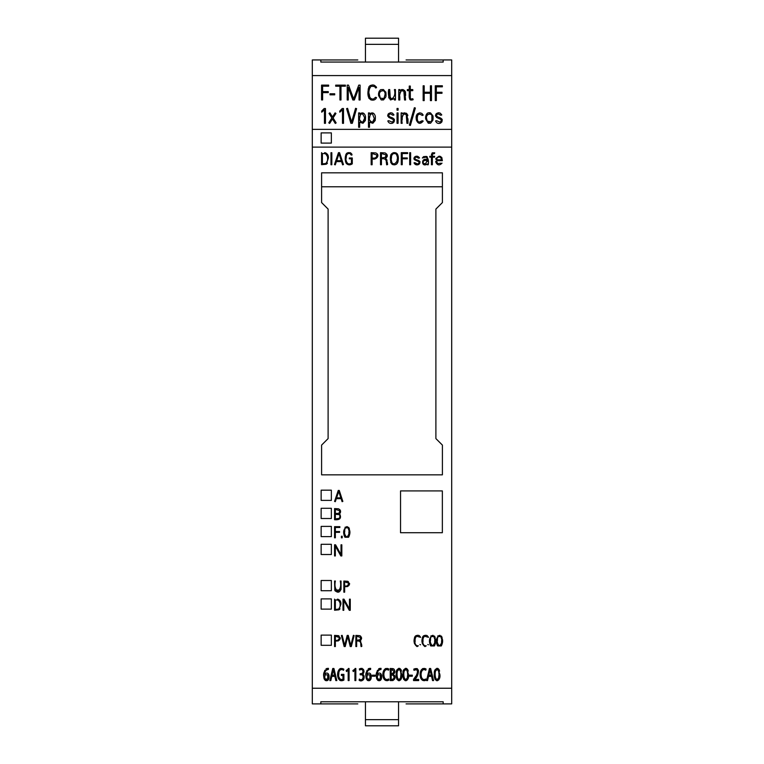<?xml version="1.0" encoding="UTF-8"?>
<svg xmlns="http://www.w3.org/2000/svg" width="764" height="764" viewBox="0 0 764 764"><rect width="100%" height="100%" fill="white"/><g stroke="black" fill="none" stroke-linecap="round" stroke-linejoin="round"><path stroke-width="1.15" d="M451.696 75.588L312.304 75.588L312.304 59.936L320.823 59.936L320.823 62.056L443.168 62.056L443.168 59.936L451.696 59.936L451.696 147.118L312.304 147.118L312.304 703.892L357.819 703.892M451.696 147.118L451.696 703.892L443.168 703.892L443.168 701.772L443.168 703.892L406.066 703.892M443.168 701.772L320.823 701.772L320.823 703.892L320.823 701.772M357.819 59.955L320.823 59.955L320.823 62.056M443.168 62.056L443.168 59.955L406.066 59.955M321.138 500.391L331.356 500.391L331.356 490.173L321.138 490.173L321.138 500.391M321.138 518.508L331.356 518.508L331.356 508.289L321.138 508.289L321.138 518.508M321.138 536.614L331.356 536.614L331.356 526.396L321.138 526.396L321.138 536.614M321.138 554.511L331.356 554.511L331.356 544.293L321.138 544.293L321.138 554.511M321.138 590.725L331.356 590.725L331.356 580.497L321.138 580.497L321.138 590.725M321.138 609.118L331.356 609.118L331.356 598.89L321.138 598.89L321.138 609.118M321.138 645.303L331.356 645.303L331.356 635.113L321.138 635.113L321.138 645.303M442.404 186.779L442.404 172.826L321.596 172.826L321.596 202.575L328.109 209.078L328.109 438.593L321.596 445.097L321.596 474.836L442.404 474.836L442.404 445.097L435.891 438.593L435.891 209.078L442.404 202.575L442.404 186.779L321.596 186.779M451.696 688.24L312.304 688.24M451.696 129.374L312.304 129.374L312.304 147.118M312.304 75.588L312.304 129.374M398.56 62.056L398.56 38.2L365.44 38.2L365.44 62.056M398.56 701.772L398.56 725.8L365.44 725.8L365.44 701.772M321.138 143.107L331.356 143.107L331.356 132.888L321.138 132.888L321.138 143.107M346.999 153.106L349.072 152.571L352.061 154.901L351.239 155.102L349.988 153.535C344.659 152.437 344.669 163.334 349.119 164.002L351.45 163.353L351.45 158.826L349.32 158.826L349.32 157.986L352.28 157.986L352.28 163.84C350.132 165.291 348.136 165.167 346.321 163.467C344.707 159.972 344.831 156.591 346.703 153.325L346.569 153.459M346.359 153.688L345.739 154.825M345.471 155.932L345.328 157.422M345.309 158.769L345.338 159.886M345.519 161.605L346.273 163.41M349.158 152.571L347.544 152.829M352.061 154.901L351.536 153.621M350.762 152.915L350.227 152.704M349.119 164.002L347.63 163.572M346.751 162.589L346.445 161.834M346.168 158.358L346.407 155.474M346.493 155.14L346.713 154.576M347.591 153.688L348.241 153.497M349.005 153.43L349.836 153.497M352.28 157.986L349.32 157.986M402.179 112.9L402.179 113.884L404.223 112.833L406.983 113.769L407.976 123.31L406.916 123.31L406.219 114.466L403.812 114.027C401.988 116.586 401.444 119.681 402.179 123.31L401.129 123.31L401.129 112.9L402.179 112.9L401.129 112.9M406.352 113.244L403.927 112.891M407.976 123.31L407.976 118.792M407.852 115.46L407.651 114.82M406.219 114.466L406.61 115.049M406.782 115.507L406.916 123.31M402.179 119.891L402.256 115.784M442.356 490.908L400.537 490.908L442.356 490.908L442.356 532.728L400.537 532.728L400.537 490.908M388.007 680.504L387.329 680.695M382.936 675.061L383.824 670.314L385.495 668.567L387.577 668.452M388.217 668.701L388.857 669.073C380.883 664.909 380.816 684.143 388.905 680.084L388.666 678.957C382.22 682.653 382.286 666.504 388.551 670.19L388.857 669.073M387.081 669.512L386.011 669.589M384.932 670.477L384.626 671.031M383.958 675.452L384.101 676.474M384.187 676.875L384.588 678.079M386.364 679.578L387.797 679.397M375.563 97.286L376.537 97.639L375.563 97.286L373.529 99.005C367.398 99.721 367.962 88.614 371.342 86.236L370.769 86.437M369.575 87.822L369.365 88.567M369.318 88.853L369.203 90.181M369.193 93.8L369.91 97.888M368.678 87.287L369.375 86.208M369.996 85.711L370.635 85.387M372.24 85.052L374.274 85.224M376.251 86.809L376.556 87.698C374.818 84.623 372.402 84.155 369.298 86.294C367.704 90.267 366.395 98.575 371.801 100.065L370.769 99.855M368.983 98.394L368.238 95.825M368.2 89.445L368.277 88.739M371.801 100.065C374.026 100.409 375.601 99.606 376.537 97.639M371.342 86.236L374.666 86.542L375.544 87.946L376.556 87.698M394.415 89.569L395.446 89.569L394.415 89.569C395.475 93.972 394.53 97.133 391.56 99.062C389.516 96.77 388.895 93.609 389.716 89.569L390.299 98.632M390.423 98.737L393.135 98.594M388.79 97.973L388.685 89.589L389.716 89.569L388.685 89.569C387.911 93.628 388.513 97.085 390.48 99.95L394.415 98.651L394.415 99.989L395.446 99.989L395.446 89.569M335.683 85.138L345.395 85.138L335.683 85.138L335.683 86.198L339.932 86.198L339.932 99.989L340.983 99.989L340.983 86.198L345.395 86.198L345.395 85.138M339.35 637.548L335.358 636.192L335.358 640.289C338.022 640.786 339.359 639.869 339.35 637.548M339.397 637.673L339.493 638.207M339.493 638.303L337.831 640.222M335.415 641.082L338.347 640.91M340.276 638.513L340.238 637.759M339.073 635.973L334.565 635.4L338.5 635.658C341.221 639.124 340.181 640.929 335.358 641.082L335.358 646.554L334.565 646.554L334.565 635.4M401.329 90.744L399.897 92.454M399.82 96.56L399.82 99.989C399.123 96.34 399.667 93.246 401.444 90.696L403.86 91.145L404.557 99.989L404.471 92.396M404.557 99.989L405.608 99.989L404.614 90.439L401.883 89.503L399.82 90.563L403.086 89.55L405.331 91.585M405.464 92.005L405.608 95.471M398.77 89.569L399.82 89.569L398.77 89.569L398.77 99.989L399.82 99.989M399.82 90.563L399.82 89.569M328.635 85.119L328.635 86.17L322.609 86.17L322.609 91.613L328.253 91.613L328.253 92.645L322.609 92.645L322.609 99.95L321.558 99.95L321.558 85.119L328.635 85.119L321.558 85.119M328.253 91.613L322.609 91.613M334.565 581.032L335.358 581.032L334.565 581.032L334.842 590.343C337.698 593.198 339.77 592.711 341.05 588.882L341.05 581.032L340.257 581.032L341.05 581.032M335.358 581.032C334.336 585.635 335.157 589.111 337.822 591.47C340.467 589.054 341.279 585.577 340.257 581.032M340.047 590.018L335.568 590.047M334.689 589.904L335.281 591.069M340.983 589.646L341.05 588.901M407.327 89.589L409.256 89.589L407.327 89.589L407.327 90.649L409.256 90.649C409.638 93.829 407.508 101.698 413.162 99.702L410.765 100.036L409.762 99.425M409.265 97.677L409.256 90.658M412.656 98.766L411.089 99.005M410.287 90.649L410.325 98.107L410.287 90.649L412.789 90.649L412.789 89.589L410.287 89.589L412.789 89.589M409.256 86.065L410.287 86.065L409.256 86.065L409.256 89.589M413.162 99.702L412.808 98.709M410.765 98.89L410.325 98.117M410.287 89.589L410.287 86.065M436.33 92.263L441.984 92.263L436.33 92.263L436.33 86.819L442.356 86.819L442.356 85.769L435.279 85.769L442.356 85.769M435.279 85.769L435.279 100.6L436.33 100.6L436.33 93.294L441.984 93.294L441.984 92.263M358.755 85.119L360.102 85.119L358.755 85.119L353.646 98.938L348.527 85.119L347.209 85.119L348.527 85.119M347.209 85.119L347.209 99.989L348.26 99.989L348.26 87.43L352.863 99.989L354.362 99.989L359.042 87.392L359.042 99.989L360.102 99.989L360.102 85.119M331.824 152.714L331.824 164.757L330.993 164.757L330.993 152.714L331.824 152.714L330.993 152.714M338.758 491.424L336.59 497.87L340.839 497.87L338.758 491.424M340.839 497.87L336.59 497.87M339.254 490.431L338.261 490.431L339.254 490.431L342.855 501.423L342.091 501.671L341.107 498.663L336.322 498.663L335.31 501.671L334.565 501.423L338.261 490.431M418.347 645.819L417.058 646.611C413.811 644.09 413.19 640.643 415.177 636.288C417.497 634.674 419.312 635.027 420.62 637.338L416.705 636.24C414.164 638.016 413.754 646.344 418.347 645.819L416.59 645.752M414.737 636.966L414.413 638.141M414.355 638.647L414.384 643.422M419.35 635.638L418.653 635.419M417.402 635.352L416.103 635.638M415.75 635.82L415.177 636.288M416.418 645.685L415.626 644.959M415.1 641.913L415.11 639.201M420.611 644.787L419.885 644.529M435.585 120.96L436.597 120.712L435.585 120.96C436.492 123.166 438.116 123.902 440.456 123.157C443.177 120.616 442.709 118.697 439.033 117.379L439.071 117.398M436.597 120.712L440.074 122.173L441.162 120.941L441.114 119.585L441.162 120.941M441.114 119.585L436.464 117.36L435.757 114.419M435.499 115.354L435.537 116.204M436.492 113.492L435.795 114.342C438.011 112.117 439.997 112.308 441.754 114.925L441.716 114.829M440.417 113.282L439.921 113.034M438.899 112.805L438.316 112.805M441.754 114.925L440.79 115.269L438.202 113.874C436.435 114.466 436.129 115.393 437.304 116.663L436.655 116.157M437.304 116.663L438.106 117.007M440.589 123.09L441.917 121.848L442.165 119.318M380.166 97.763L379.756 95.892C377.502 90.333 386.336 88.366 384.98 94.812L383.948 98.489L380.443 98.184M382.372 99.081L383.662 98.709M384.932 92.921L384.598 91.67M385.992 93.294L386.021 95.529L385.896 92.54L383.509 89.608L380.806 89.655L383.337 89.55M385.772 91.928L385.896 92.54M378.934 92.157L379.259 91.193M380.281 89.923L380.806 89.655C378.925 91.183 378.209 93.218 378.657 95.786L381.226 99.922L383.509 99.922L385.896 96.808L386.021 95.529M426.236 645.819L424.946 646.611C421.699 644.09 421.079 640.643 423.065 636.288C425.386 634.674 427.2 635.027 428.508 637.338L424.593 636.24C422.053 638.016 421.642 646.344 426.236 645.819L424.478 645.752M422.626 636.966L422.301 638.141M422.244 638.647L422.272 643.422M427.238 635.638L426.532 635.419M425.29 635.352L423.991 635.638M423.638 635.82L423.065 636.288M424.297 645.685L423.514 644.959M422.989 641.913L422.998 639.201M428.499 644.787L427.773 644.529M414.661 679.435L418.653 679.435L414.661 679.435C418.328 677.019 421.145 665.988 413.773 669.149L417.154 668.576L418.557 670.802M413.773 669.149L414.002 670.343C420.486 667.545 416.246 677.334 413.534 679.368L415.817 676.121M417.287 673.361L417.602 671.05M414.757 669.77L414.174 670.19M413.534 679.368L413.534 680.581L418.653 680.581L418.653 679.435M344.01 599.167L349.473 609.032L349.473 599.167L350.265 599.167L350.265 610.312L349.291 610.312L343.781 600.418L343.781 610.312L343.007 610.312L343.007 599.167L344.01 599.167L343.007 599.167M349.473 599.167L350.265 599.167M428.814 675.204L431.268 675.204L428.814 675.204L430.056 669.694L431.268 675.204M429.473 668.5L430.657 668.5L429.473 668.5L426.579 680.581L427.534 680.581L428.528 676.35L431.555 676.35L432.548 680.581L433.56 680.581L430.657 668.5M377.731 674.975L377.445 675.758M377.34 676.675L377.426 677.859M377.607 678.508L378.199 679.349M378.81 679.616L379.517 679.559M380.214 679.005L380.52 678.403M380.739 677.334L380.682 675.911M379.507 668.462L381.045 668.338C375.983 670.706 374.876 674.707 377.731 680.342C383.824 683.14 382.105 668.777 377.359 674.354L378.304 673.246M380.625 673.495L381.255 674.364M381.503 675.051L381.685 676.14M381.58 678.069L381.255 679.12M376.938 679.282L376.623 678.384M376.528 677.945L376.337 675.682M376.413 674.182L377.445 670.276M378.591 668.92L379.135 668.605M380.291 678.89C377.578 679.616 376.757 678.26 377.817 674.841L380.319 674.841L380.291 678.89M377.359 674.354C377.254 671.47 378.466 669.847 380.997 669.474L381.045 668.338M339.617 510.696L335.358 509.368L335.358 513.456C338.309 514.096 339.732 513.179 339.617 510.696M339.655 510.763L339.799 511.24M338.633 513.379L335.358 513.456M340.133 516.559L340.009 517.323M339.321 518.336L335.358 518.947C339.073 519.386 340.505 517.982 339.636 514.735L335.358 514.229L335.358 518.947M334.565 519.721C340.066 520.131 341.737 518.154 339.588 513.78C341.737 518.107 340.066 520.083 334.565 519.721L334.565 508.585L338.481 508.805L334.565 508.585M340.41 512.73L340.591 511.24M340.028 509.846L338.481 508.805C340.839 510.046 341.212 511.699 339.588 513.78M346.589 108.631L347.601 108.335L346.589 108.631L350.877 123.31L352.319 123.31L356.587 108.631L355.575 108.335L356.587 108.631M347.601 108.335L351.602 122.078L355.575 108.335M415.377 108.01L410.363 125.439L409.351 125.143L414.365 107.724L415.377 108.01L414.365 107.724M338.108 600.112L335.358 599.921L335.358 609.51L338.557 609.128C341.011 605.9 340.859 602.891 338.108 600.112M338.929 600.561L339.961 602.548M340.114 603.522L340.114 605.919M339.99 606.731L339.035 608.784M338.7 609.042L335.358 609.51M339.388 609.519L339.999 608.812M340.925 604.114L340.524 601.669L338.586 599.444M338.022 599.272L337.354 599.167C339.837 599.74 341.021 601.383 340.925 604.085L338.882 609.834L334.565 610.235L334.565 599.129M367.331 674.975L367.045 675.758M366.94 676.675L367.016 677.859M367.207 678.508L367.799 679.349M368.41 679.616L369.117 679.559M369.814 679.005L370.12 678.403M370.339 677.334L370.282 675.911M369.107 668.462L370.645 668.338C365.584 670.706 364.476 674.707 367.331 680.342C373.424 683.14 371.705 668.777 366.959 674.354L367.904 673.246M370.225 673.495L370.855 674.364M371.103 675.051L371.275 676.14M371.18 678.069L370.855 679.12M366.529 679.282L366.223 678.384M366.128 677.945L365.937 675.682M366.013 674.182L367.045 670.276M368.191 668.92L368.735 668.605M369.891 678.89C367.178 679.616 366.357 678.26 367.417 674.841L369.919 674.841L369.891 678.89M366.959 674.354C366.844 671.47 368.057 669.847 370.597 669.474L370.645 668.338M404.232 671.088C407.537 666.466 408.32 675.567 407.279 677.993C404.032 682.644 403.058 673.495 404.232 671.088C403.201 673.514 403.965 682.615 407.279 677.993L407.584 675.233M407.594 673.953L407.518 672.521M407.46 672.014L407.193 670.811M406.114 669.531L404.796 669.923M404.481 670.42L404.252 671.021M408.549 674.545L408.215 678.088M407.604 679.664L406.076 680.734M403.85 679.568L403.526 678.852M403.239 677.849L402.962 674.86M402.972 673.886L403.01 673.055M405.359 668.366L406.352 668.395M406.61 668.481L407.67 669.512M407.957 670.124L408.253 671.126M408.549 674.536L406.515 668.443C403.831 668.748 402.657 670.486 402.981 673.647C402.485 676.57 403.22 678.919 405.207 680.686C407.938 679.96 409.046 677.907 408.549 674.536M362.671 113.989L361.143 113.989C358.402 117.876 358.918 120.636 362.661 122.278L364.476 118.592L364.476 117.284L362.671 113.989M364.476 118.592L364.208 120.989M360.809 122.049L359.72 120.187M359.634 118.334L360.369 114.524M365.526 118.621L365.526 116.844L365.402 120.464L363.015 123.271L359.663 122.259L359.663 127.273L358.631 127.273L358.631 112.919L359.663 112.919L358.631 112.919M359.663 112.919L359.663 113.989C362.346 112.079 364.266 112.728 365.402 115.947L365.526 116.844M325.474 108.526L325.474 123.329L324.442 123.329L324.442 109.806L321.739 112.193L321.673 111.095L324.175 108.526L325.474 108.526L324.175 108.526M332.082 675.204L334.546 675.204L332.082 675.204L333.324 669.694L334.546 675.204M332.741 668.5L333.925 668.5L332.741 668.5L329.857 680.581L330.812 680.581L331.805 676.35L334.833 676.35L335.826 680.581L336.838 680.581L333.925 668.5M376.872 154.996L372.116 153.526L372.116 157.967C375.181 158.568 376.767 157.585 376.872 154.996C376.767 157.575 375.172 158.568 372.116 157.967M372.278 158.826L374.837 158.797M375.859 152.953L371.17 152.676L375.859 152.953C380.701 155.073 376.05 160.469 372.116 158.826L372.116 164.757L371.17 164.757L371.17 152.676M394.339 163.993L394.176 164.002C397.729 161.834 398.436 158.559 396.306 154.156C390.681 151.138 390.375 160.278 392.314 163.276L391.55 161.901M391.445 158.282L391.56 155.455M392.916 153.841L394.472 153.468M397.184 159.036L397.089 161.739M392.314 163.276L394.176 164.002L392.314 163.276M392.371 164.413L392.877 164.642M396 164.441L396.678 164.012M397.127 163.582L398.054 161.739M398.13 160.45L398.168 156.62M396.201 153.001L395.723 152.81M390.862 154.729C392.534 152.399 394.568 152.007 396.974 153.545C400.078 157.327 398.015 168.07 391.636 163.868C390.242 161.003 389.984 157.957 390.862 154.729L390.805 154.853M390.528 158.912L390.509 159.838M390.662 162.14L390.843 162.703M409.609 675.166L412.312 675.166L409.609 675.166L409.609 676.236L412.312 676.236L412.312 675.166M343.513 108.526L343.513 123.329L342.482 123.329L342.482 109.806L339.789 112.193L339.722 111.095L342.215 108.526L343.513 108.526L342.215 108.526M425.242 680.504L424.564 680.695M420.171 675.061L421.059 670.314L422.731 668.567L424.813 668.452M425.452 668.701L426.092 669.073C418.118 664.909 418.051 684.143 426.14 680.084L425.901 678.957C419.455 682.653 419.522 666.504 425.787 670.19L426.092 669.073M424.316 669.512L423.246 669.589M422.167 670.477L421.862 671.031M421.193 675.452L421.336 676.474M421.422 676.875L421.823 678.079M423.6 679.578L425.032 679.397M407.613 152.676L407.613 153.526L402.227 153.526L402.227 157.957L407.279 157.957L407.279 158.788L402.227 158.788L402.227 164.718L401.281 164.718L401.281 152.676L407.613 152.676L401.281 152.676M407.279 157.957L402.227 157.957M348.642 583.19L344.65 581.834L344.65 585.931C347.314 586.427 348.651 585.51 348.642 583.19M348.69 583.314L348.795 583.849M348.795 583.944L347.123 585.864M344.717 586.723L347.639 586.542M349.578 584.164L349.53 583.4M348.374 581.614L343.857 581.041L347.792 581.299C350.523 584.766 349.473 586.571 344.65 586.723L344.65 592.196L343.857 592.196L343.857 581.041M339.875 526.683L339.875 527.475L335.358 527.475L335.358 531.553L339.588 531.553L339.588 532.327L335.358 532.327L335.358 537.808L334.565 537.808L334.565 526.683L339.875 526.683L334.565 526.683M339.588 531.553L335.358 531.553M355.021 668.5L355.833 668.5L352.882 670.525L353.274 671.585L354.926 670.018L354.926 680.581L355.833 680.581L355.833 668.5M435.575 671.088C438.88 666.466 439.653 675.567 438.612 677.993C435.375 682.644 434.401 673.495 435.575 671.088C434.544 673.514 435.308 682.615 438.612 677.993L438.928 675.233M438.937 673.953L438.861 672.521M438.803 672.014L438.536 670.811M437.457 669.531L436.139 669.923M435.814 670.42L435.595 671.021M439.892 674.545L439.558 678.088M438.947 679.664L437.419 680.734M435.193 679.568L434.859 678.852M434.582 677.849L434.305 674.86M434.315 673.886L434.344 673.055M436.702 668.366L437.696 668.395M437.944 668.481L439.013 669.512M439.3 670.124L439.596 671.126M439.892 674.536L437.848 668.443C435.174 668.748 433.99 670.486 434.324 673.647C433.818 676.57 434.563 678.919 436.55 680.686C439.271 679.96 440.389 677.907 439.892 674.536M391.178 679.444L391.178 674.994L393.221 675.3C394.682 677.639 394.138 679.024 391.598 679.444L391.77 679.444M392.113 679.435L393.059 679.301M393.708 678.719L393.918 678.136M393.995 676.914L393.861 676.169M393.651 668.863L390.242 668.5L390.242 680.581L392.916 680.552C395.714 678.594 395.79 676.56 393.135 674.431L393.298 674.459M394.635 675.5L394.873 676.159M395.007 677.477L394.835 678.747M393.135 674.431C395.198 672.893 395.389 671.05 393.699 668.892L393.766 668.93M394.043 669.178L394.606 670.257M394.778 671.585L394.682 672.692M390.242 668.5L391.407 668.5M392.371 668.538L392.906 668.615M391.178 673.915L391.178 669.636C394.501 670.782 394.644 672.205 391.598 673.915L391.684 673.915M392.123 673.896L392.772 673.772M392.935 673.705L393.67 672.721M393.775 671.967L393.727 671.088M392.772 669.78L391.388 669.636M325.12 674.975L324.843 675.758M324.729 676.675L324.815 677.859M324.996 678.508L325.588 679.349M326.199 679.616L326.916 679.559M327.603 679.005L327.909 678.403M328.128 677.334L328.071 675.911M326.897 668.462L328.434 668.338C323.373 670.706 322.265 674.707 325.12 680.342C331.213 683.14 329.504 668.777 324.757 674.354L325.693 673.246M328.014 673.495L328.644 674.364M328.902 675.051L329.074 676.14M328.969 678.069L328.644 679.12M324.328 679.282L324.012 678.384M323.917 677.945L323.726 675.682M323.802 674.182L324.834 670.276M325.98 668.92L326.524 668.605M327.68 678.89C324.967 679.616 324.146 678.26 325.206 674.841L327.708 674.841L327.68 678.89M324.757 674.354C324.643 671.47 325.856 669.847 328.386 669.474L328.434 668.338M437.065 157.871L436.693 159.829L441.411 159.829L441.334 158.893C440.427 156.782 439.004 156.448 437.065 157.871M441.411 159.829L436.693 159.829M436.731 161.433L437.61 163.649L440.962 163.181M441.821 157.604L442.356 160.688L436.693 160.688M440.608 156.477L439.033 156.162L435.862 158.54L439.033 156.162L441.63 157.317M435.767 159.256L435.862 158.54M442.022 163.152C439.577 165.692 437.524 165.425 435.881 162.36L435.767 161.214M341.393 635.543L342.157 635.352L341.393 635.543L344.163 646.554L345.223 646.554L347.735 636.488L350.227 646.554L351.297 646.554L354.143 635.543L353.388 635.342L354.143 635.543M342.157 635.352L344.698 645.446L347.2 635.4L348.269 635.409L347.2 635.4M348.269 635.409L350.772 645.475L353.388 635.342M360.646 637.529L356.654 636.192L356.654 640.28L360.255 639.659L360.646 637.529L360.121 639.783M360.675 637.587L360.78 638.083M359.653 640.06L359.09 640.232M358.259 640.28L356.654 640.28M360.723 642.963L360.799 644.826C361.019 641.884 359.643 640.633 356.654 641.063L356.654 646.554L355.862 646.554L355.862 635.4L359.796 635.648L355.862 635.4M360.78 644.959L361.095 646.63L360.799 644.826M361.095 646.63L361.821 646.354L361.573 644.31L360.14 640.681C362.136 638.876 362.021 637.205 359.796 635.648L360.627 636.154M360.761 641.206L360.169 640.69M361.553 638.694L361.573 638.083M339.015 153.736L336.666 160.717L341.279 160.717L339.015 153.736M341.279 160.717L336.676 160.717M339.55 152.657L338.481 152.657L339.55 152.657L343.456 164.575L342.635 164.843L341.565 161.576L336.38 161.576L335.281 164.843L334.479 164.575L338.481 152.657M440.771 636.584L438.24 636.584L437.772 637.319C436.597 641.006 437.18 643.842 439.51 645.838C442.069 643.469 442.499 640.385 440.771 636.584M440.895 636.708L441.544 638.924M441.582 640.671L441.582 641.645M441.563 642.524L441.172 644.778M440.99 645.112L439.51 645.838L438.211 645.36M437.428 640.576L437.457 639.267M442.28 643.479L442.327 639.153M442.117 637.491L441.344 636.03M440.15 635.4L437.724 635.982M436.702 643.355L436.846 644.281M437.237 645.37L437.619 645.876M437.696 645.952C435.423 641.407 436.024 637.873 439.51 635.342C442.948 637.873 443.55 641.407 441.305 645.952L437.696 645.952M398.092 108.44L398.092 110.178L397.041 110.178L397.041 108.44L398.092 108.44L397.041 108.44M343.284 670.095L342.463 669.665M339.588 670.553L339.14 671.47M338.929 672.119L338.672 675.729M338.882 676.942L340.018 679.015M340.964 679.54L342.148 679.53M342.759 679.32L342.969 679.215C336.552 681.689 337.373 666.17 343.571 670.295L343.848 669.188C335.577 664.518 335.406 684.544 343.905 680.065L343.905 674.354L341.374 674.354L343.905 674.354M343.093 680.447L340.992 680.724M340.524 680.619L339.942 680.371M337.831 676.866L337.631 674.583M337.898 672.129L339.254 669.331M339.646 668.958L340.142 668.643M340.534 668.471L343.848 669.188M341.374 674.354L341.374 675.5L342.969 675.5L342.969 679.215M372.517 113.989L370.979 113.989C368.238 117.876 368.754 120.636 372.498 122.278L374.312 118.592L372.517 113.989M374.312 118.592L374.045 120.989M370.645 122.049L369.556 120.187M369.47 118.334L370.215 114.524M375.363 118.621L375.363 116.844L375.239 120.464L372.851 123.271L369.499 122.259L369.499 127.273L368.468 127.273L368.468 112.919L369.499 112.919L368.468 112.919M369.499 112.919L369.499 113.989C372.192 112.079 374.102 112.728 375.239 115.947L375.363 116.844M330.01 93.781L334.718 93.781L330.01 93.781L330.01 94.831L334.718 94.831L334.718 93.781M387.806 120.96L388.819 120.712L387.806 120.96C388.714 123.166 390.328 123.902 392.667 123.157C395.399 120.616 394.921 118.697 391.254 117.379L391.292 117.398M388.819 120.712L392.285 122.173L393.384 120.941L393.336 119.585L393.384 120.941M393.336 119.585L388.675 117.36L387.969 114.419M387.711 115.354L387.759 116.204M388.704 113.492L388.007 114.342C390.223 112.117 392.218 112.308 393.976 114.925L393.938 114.829M392.639 113.282L392.142 113.034M391.12 112.805L390.538 112.805M393.976 114.925L393.002 115.269L390.414 113.874C388.647 114.466 388.351 115.393 389.516 116.663L388.876 116.157M389.516 116.663L390.318 117.007M392.801 123.09L394.128 121.848L394.377 119.318M421.89 113.435L419.875 112.833L421.89 113.435L423.218 115.087L422.244 115.46C418.873 113.072 417.22 114.228 417.287 118.945L417.707 121.046L419.064 122.221L422.225 120.712L423.218 121.065C420.429 124.37 418.147 124.045 416.37 120.091L416.246 118.993C415.664 115.641 416.877 113.597 419.875 112.833L417.287 113.941M416.791 114.705L416.237 118.945M418.003 114.715L419.169 113.97M423.218 121.065L422.225 120.712L421.919 121.304M421.623 121.657L420.563 122.278M348.269 668.5L349.081 668.5L346.13 670.525L346.522 671.585L348.174 670.018L348.174 680.581L349.081 680.581L349.081 668.5M335.568 544.808L341.031 554.674L341.031 544.808L341.823 544.808L341.823 555.953L340.849 555.953L335.339 546.059L335.339 555.953L334.565 555.953L334.565 544.808L335.568 544.808L334.565 544.808M341.031 544.808L341.823 544.808M397.481 671.088C400.785 666.466 401.568 675.567 400.527 677.993C397.28 682.644 396.306 673.495 397.481 671.088C396.449 673.514 397.213 682.615 400.527 677.993L400.833 675.233M400.842 673.953L400.766 672.521M400.708 672.014L400.441 670.811M399.362 669.531L398.044 669.923M397.719 670.42L397.5 671.021M401.797 674.545L401.463 678.088M400.852 679.664L399.324 680.734M397.099 679.568L396.774 678.852M396.487 677.849L396.21 674.86M396.22 673.886L396.249 673.055M398.607 668.366L399.601 668.395M399.849 668.481L400.919 669.512M401.205 670.124L401.501 671.126M401.797 674.536L399.763 668.443C397.079 668.748 395.895 670.486 396.229 673.647C395.723 676.57 396.468 678.919 398.455 680.686C401.186 679.96 402.294 677.907 401.797 674.536M398.092 112.9L398.092 123.31L397.041 123.31L397.041 112.9L398.092 112.9L397.041 112.9M348.069 527.857L345.529 527.857L345.061 528.602C343.896 532.288 344.478 535.125 346.799 537.121C349.368 534.752 349.788 531.668 348.069 527.857M348.183 527.991L348.833 530.206M348.871 531.964L348.871 532.919M348.852 533.797L348.46 536.061M348.279 536.395L346.799 537.121L345.5 536.643M344.717 531.859L344.745 530.55M349.578 534.762L349.625 530.426M349.406 528.774L348.623 527.303M347.448 526.683L345.013 527.275M343.991 534.638L344.134 535.564M344.535 536.653L344.908 537.149M344.984 537.235C342.711 532.689 343.313 529.156 346.799 526.625C350.246 529.156 350.838 532.689 348.594 537.235L344.984 537.235M386.202 154.977L381.437 153.526L381.437 157.957L385.734 157.288L386.202 154.977L385.085 157.69M386.231 155.054L386.364 155.579M383.251 157.957L381.437 157.957M386.307 160.937L386.374 162.875C386.527 159.6 384.875 158.243 381.437 158.807L381.437 164.757L380.501 164.757L380.501 152.676L385.19 152.943L380.501 152.676M387.338 163.658L387.3 162.321L387.596 164.537L386.727 164.843L386.441 163.868M387.071 160.211L385.629 158.406M387.281 156.248L387.31 155.617M387.014 154.519L385.19 152.943C387.816 154.605 387.95 156.419 385.6 158.387L387.3 162.321M325.397 153.698L322.408 153.497L322.408 163.888L325.875 163.467C328.539 159.972 328.377 156.715 325.397 153.698M326.285 154.185L327.403 156.343M327.575 157.403L327.565 159.991M327.431 160.87L326.4 163.095M324.929 163.754L322.857 163.897M326.782 163.888L327.45 163.124M328.444 158.043L328.014 155.388L325.922 152.981M325.292 152.79L324.576 152.676C327.259 153.297 328.549 155.073 328.444 158.005L326.228 164.231L321.558 164.671L321.558 152.638M414.021 162.847L414.928 162.646L414.021 162.847C414.909 164.671 416.361 165.263 418.376 164.632C420.773 162.541 420.353 160.975 417.106 159.934L418.873 160.641M414.976 162.808L417.583 163.964M416.151 163.868L415.54 163.572M418.032 163.83L419.006 162.827L418.958 161.72L419.006 162.827M418.958 161.72L414.804 159.924L414.145 157.575M413.935 158.349L413.983 158.988M414.069 159.218L414.613 159.8M414.699 156.878L414.212 157.47C416.16 155.646 417.937 155.799 419.541 157.938L419.503 157.862M417.335 156.267L416.523 156.219M415.883 156.305L415.368 156.477M419.541 157.938L418.672 158.224L416.361 157.088C414.804 157.546 414.537 158.301 415.559 159.351L415.377 159.265M415.664 157.279L416.294 157.097M415.559 159.351L416.275 159.628M418.882 164.365L419.751 163.429M420.047 161.949L419.828 161.395M363.616 673.074L363.158 673.667C364.781 669.646 363.521 668.051 359.386 668.892L359.519 668.825M360.474 668.462L362.155 668.395M364.036 671.241L363.826 672.597M359.386 668.892L359.558 670.028C363.301 667.096 364.504 674.593 360.178 673.638L360.274 673.647M361.229 673.628L361.802 673.456M362.107 673.294L362.929 672.244L362.852 670.276M361.678 669.455L360.092 669.751M360.178 673.638L360.178 674.784C364.896 673.686 363.358 682.109 359.328 679.081L359.691 679.263M363.034 678.222L363.187 676.904M361.324 674.803L360.255 674.774M359.328 679.081L359.118 680.208C363.12 683.188 366.481 675.577 362.212 674.192L362.346 674.211M363.301 674.698L363.989 675.901M364.142 676.99L363.912 678.719M363.683 679.263L363.292 679.855M360.427 680.676L359.261 680.275M362.212 674.192L363.158 673.667M430.409 85.788L431.469 85.788L430.409 85.788L430.409 92.224L424.182 92.224L430.409 92.224M423.151 85.788L424.182 85.788L423.151 85.788L423.151 100.619L424.182 100.619L424.182 93.275L430.409 93.275L430.409 100.619L431.469 100.619L431.469 85.788M424.182 92.224L424.182 85.788M427.277 160.43L424.994 160.421C423.141 160.832 422.683 161.901 423.648 163.63L425.51 163.849L427.277 160.43L427.257 161.624M425.615 163.821L423.457 163.41M423.151 162.245L423.189 161.72M424.192 160.574L424.86 160.43M427.286 156.897L426.455 156.419C428.365 158.625 428.948 161.405 428.212 164.757L427.277 164.757L427.277 163.888C421.527 168.233 420.534 157.174 427.277 159.581L427.047 157.976L427.277 159.581L423.905 159.8M424.173 164.804L426.216 164.613M426.455 156.419L423.533 156.649L426.455 156.419M427.047 157.976L425.825 157.136L422.358 158.005L423.533 156.649M342.205 536.213L342.205 537.837L341.422 537.837L341.422 536.213L342.205 536.213L341.422 536.213M372.374 675.166L375.076 675.166L372.374 675.166L372.374 676.236L375.076 676.236L375.076 675.166M432.032 118.143C433.408 111.745 424.564 113.607 426.799 119.222L427.21 121.084L431.001 121.82L431.899 120.015L431.88 115.631M426.99 115.756L427.601 114.562M429.731 113.798L430.466 113.941M429.473 122.402L428.012 121.982M433.073 118.859L433.045 116.625L432.949 120.139L430.552 123.243L428.279 123.243L425.71 119.108C425.271 116.539 425.987 114.495 427.859 112.976L427.764 113.015M428.136 112.891L430.552 112.929L432.949 115.861L430.552 112.929L429.626 112.738M429.33 112.728L428.852 112.757M427.382 113.206L426.293 114.552M425.978 115.479L425.701 119.069M432.949 115.861L433.045 116.625M329.656 123.415L328.768 122.861L331.863 117.952L329.017 113.387L329.905 112.833L332.483 116.987L335.081 112.881L335.95 113.435L333.085 117.952L336.15 122.918L335.272 123.453L332.464 118.936L329.656 123.415M431.44 156.295L432.271 152.838L434.735 152.829L434.41 153.631L432.453 154.042L432.376 156.295L434.611 156.295L434.611 157.145L432.376 157.145L432.376 164.757L431.44 164.757L431.44 157.145L429.779 157.145L429.779 156.295L431.44 156.295L429.779 156.295M434.735 152.829L432.137 152.934M431.488 154.08L431.44 154.557M432.376 154.748L432.443 154.08M434.611 156.295L432.376 156.295M410.612 152.714L410.612 164.757L409.695 164.757L409.695 152.714L410.612 152.714L409.695 152.714M433.866 636.584L431.326 636.584L430.858 637.319C429.693 641.006 430.266 643.842 432.596 645.838C435.155 643.469 435.585 640.385 433.866 636.584M433.981 636.708L434.63 638.924M434.668 640.671L434.668 641.645M434.649 642.524L434.258 644.778M434.076 645.112L432.596 645.838L431.297 645.36M430.514 640.576L430.543 639.267M435.375 643.479L435.423 639.153M435.203 637.491L434.429 636.03M433.236 635.4L430.81 635.982M429.788 643.355L429.931 644.281M430.333 645.37L430.705 645.876M430.781 645.952C428.508 641.407 429.11 637.873 432.596 635.342C436.034 637.873 436.636 641.407 434.391 645.952L430.781 645.952M398.56 44.36L365.44 44.36M398.56 719.64L365.44 719.64M398.56 38.2L365.44 38.2"/></g></svg>
